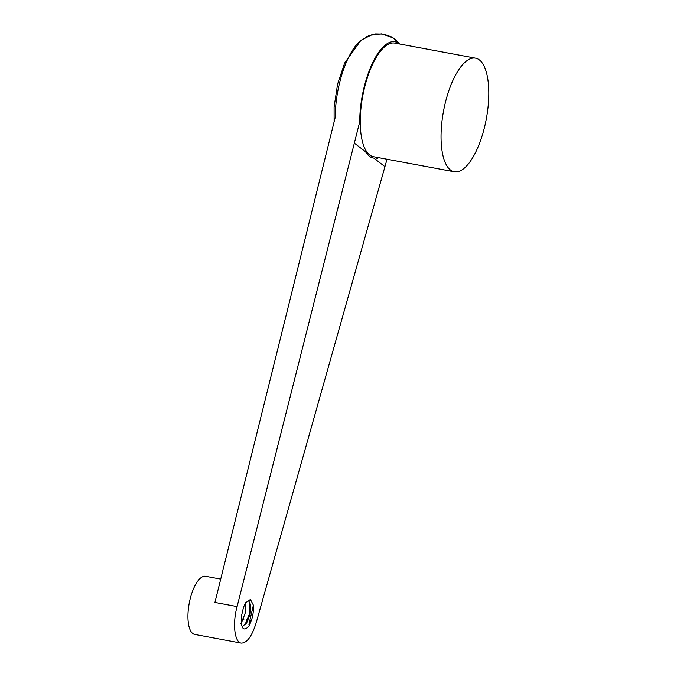 <?xml version="1.0" encoding="UTF-8"?>
<svg xmlns="http://www.w3.org/2000/svg" width="677" height="677" viewBox="0 0 677 677"><rect width="100%" height="100%" fill="white"/><g stroke="black" fill="none" stroke-linecap="round" stroke-linejoin="round"><path stroke-width="1.02" d="M253.384 605.153L250.422 599.458L245.599 602.75L243.508 607.261L241.334 616.629C240.877 628.4 243.288 631.7 248.577 626.538C252.191 620.276 253.799 613.142 253.384 605.153L248.908 624.397M373.806 158.105C370.598 157.716 367.856 155.6 365.572 151.766A59.136 22.248 100.6 0 0 373.806 158.105L384.942 166.677L387.007 159.222M365.673 37.201L369.794 35.339L381.726 33.85L393.142 37.912L399.921 44.047L394.293 38.699L391.416 36.888L383.707 34.138L375.532 33.935L372.198 34.595L361.069 40.231A59.136 22.248 100.6 0 0 335.233 117.324L214.931 602.428L237.094 606.567L359.715 121.894A59.136 22.248 100.6 0 1 373.586 60.871A59.136 22.248 100.6 0 1 399.362 43.946M237.094 606.567C232.372 623.475 234.513 642.338 241.24 643.091C247.147 643.065 252.242 635.881 256.524 621.528L384.942 166.677M475.525 58.163L394.733 43.083A57.79 21.74 100.6 0 0 365.14 85.268A57.79 21.74 100.6 0 0 373.526 156.709L454.318 171.789A57.79 21.74 100.6 0 0 486.298 118.957A57.79 21.74 100.6 0 0 475.525 58.163A57.79 21.74 100.6 0 0 445.931 100.348A57.79 21.74 100.6 0 0 454.318 171.789M242.18 618.854L243.094 619.023M243.382 619.074L243.923 619.176M246.462 619.65L247.359 619.819M247.664 619.878L248.214 619.98M250.744 620.454L251.37 620.572M220.71 579.097L205.588 576.279A29.568 11.12 100.6 0 0 190.44 597.859A29.568 11.12 100.6 0 0 194.731 634.408L241.24 643.091M249.737 602.039L249.686 613.311L245.099 624.524M245.7 602.581L245.412 612.516L241.892 621.951M242.061 626.758L246.69 622.916L250.118 613.946L250.744 604.891L248.535 600.702L245.353 603.156M365.572 151.766L354.435 143.194M360.9 40.366L344.644 63.029L337.552 84.244L334.099 107.144L334.116 121.826M375.388 159.323L378.714 157.673M241.884 621.977L240.817 623.72"/></g></svg>
